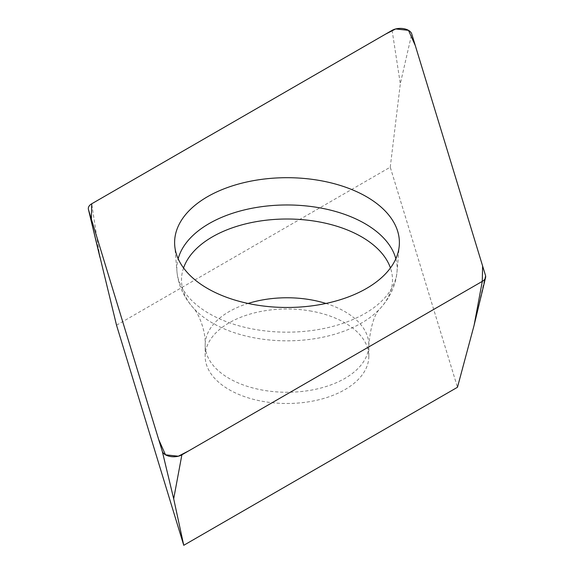 <?xml version="1.0" encoding="UTF-8"?>
<svg xmlns="http://www.w3.org/2000/svg" width="574" height="574" viewBox="0 0 574 574"><rect width="100%" height="100%" fill="white"/><g stroke="black" fill="none" stroke-linecap="round" stroke-linejoin="round"><path stroke-width="0.43" stroke-dasharray="2.87 2.15" d="M311.61 311.18A81.838 47.247 0 0 0 205.162 356.239A81.838 47.247 0 0 0 287 403.493A81.838 47.247 0 0 0 368.838 356.239A81.838 47.247 0 0 0 311.61 311.18M116.529 325.207L390.248 167.178L457.471 387.271M390.248 167.178L400.315 83.811L411.737 33.923M485.511 275.477L474.088 325.365M99.912 257.252L91.711 203.792M392.114 30.35L400.315 83.811M395.845 258.752A110.165 63.599 180 0 1 397.029 271.71A110.165 63.599 180 0 1 253.873 329.225A110.165 63.599 180 0 1 176.971 271.71A110.165 63.599 180 0 1 178.155 258.752M183.558 267.95A105.501 60.909 0 0 0 193.338 307.951A105.501 60.909 0 0 0 255.272 338.014A105.501 60.909 0 0 0 380.662 307.951A105.501 60.909 0 0 0 390.442 267.95M325.924 303.452A81.838 47.247 180 0 1 368.838 345.017A81.838 47.247 180 0 1 287 392.264A81.838 47.247 180 0 1 205.162 345.017A81.838 47.247 180 0 1 248.076 303.452M368.838 356.239L368.838 345.017C370.632 325.867 374.578 313.519 380.662 307.951C390.327 297.11 395.787 285.034 397.029 271.71L399.253 245.787M205.162 356.239L205.162 345.017C205.973 329.031 197.09 311.144 193.338 307.951C183.673 297.11 178.213 285.034 176.971 271.71L174.747 245.787"/><path stroke-width="0.86" d="M482.289 281.375L474.088 325.365L457.471 387.271L183.752 545.3L116.529 325.207L88.425 209.445A11.602 6.694 0 0 0 88.489 209.689L162.263 451.236A11.602 6.694 0 0 0 170.198 456.459A11.602 6.694 0 0 0 181.886 454.809L482.289 281.375A11.602 6.694 0 0 0 485.575 277.558A11.602 6.694 0 0 0 485.511 275.477L411.737 33.923A11.602 6.694 0 0 0 403.802 28.7A11.602 6.694 0 0 0 392.114 30.35L91.711 203.792A11.602 6.694 0 0 0 88.425 209.445M183.752 545.3L173.685 498.799L162.263 451.236M320.794 180.695A112.389 64.884 0 0 0 174.747 245.787A112.389 64.884 0 0 0 287 307.47A112.389 64.884 0 0 0 399.253 245.787A112.389 64.884 0 0 0 320.794 180.695M91.74 203.77L91.366 219.117L158.675 439.512L165.499 454.816L178.327 456.215L188.602 450.934L482.26 281.389L482.634 266.042L415.325 45.655L408.501 30.343L395.673 28.951L385.398 34.232L91.74 203.77M181.886 454.809L173.685 498.799M88.489 209.689L99.912 257.252M178.155 258.752A110.165 63.599 180 0 1 320.127 207.91A110.165 63.599 180 0 1 395.845 258.752M390.442 267.95A105.501 60.909 0 0 0 318.728 221.829A105.501 60.909 0 0 0 183.558 267.95M248.076 303.452A81.838 47.247 180 0 1 311.61 299.951A81.838 47.247 180 0 1 325.924 303.452M474.088 325.365L485.575 277.558"/></g></svg>
